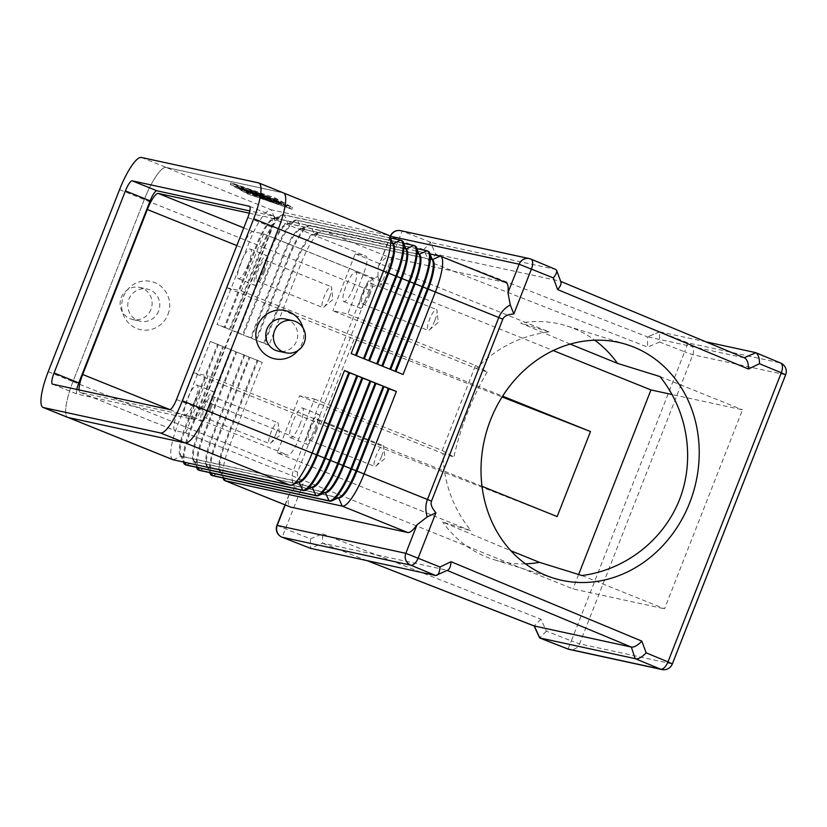 <?xml version="1.0" encoding="UTF-8"?>
<svg xmlns="http://www.w3.org/2000/svg" width="827" height="827" viewBox="0 0 827 827"><rect width="100%" height="100%" fill="white"/><g stroke="black" fill="none" stroke-linecap="round" stroke-linejoin="round"><path stroke-width="0.62" stroke-dasharray="4.13 3.1" d="M570.216 344.115L520.659 323.057A122.386 107.748 -72.8 0 1 566.371 325.828A122.386 107.748 -72.8 0 1 574.713 328.846A122.386 107.748 -72.8 0 1 594.809 340.228M277.231 452.782L287.879 455.088A18.277 4.3 -68.1 0 0 298.795 439.003L314.456 399.038L299.56 395.802L277.231 452.782L471.028 530.841L442.672 522.044L510.859 550.751M581.939 575.52L664.536 608.796L742.512 409.81L672.155 394.541M557.16 516.575L320.835 424.148L193.105 372.698L177.443 412.663A18.277 4.3 -68.1 0 0 174.869 430.547A18.277 4.3 -68.1 0 0 175.035 430.598L185.682 432.903L572.987 588.917L664.536 608.796M249.289 213.201L271.091 217.935A18.277 4.3 111.9 0 1 271.256 217.987A18.277 4.3 111.9 0 1 268.682 235.86L204.031 400.837A18.277 4.3 111.9 0 1 193.115 416.911L80.271 392.422A18.277 4.3 111.9 0 1 80.105 392.37A18.277 4.3 111.9 0 1 79.051 389.91M172.884 459.688A36.564 8.601 111.9 0 1 178.022 423.931L210.347 341.448L222.711 346.42L190.386 428.903A36.564 8.601 -68.1 0 0 183.718 462.882M210.347 341.448L222.711 346.42M300.067 481.314A30.165 7.092 111.9 0 1 298.413 481.583L181.309 456.163A30.165 7.092 111.9 0 1 181.041 456.08A30.165 7.092 111.9 0 1 185.279 426.577L217.604 344.094M218.431 344.425L186.106 426.908A30.165 7.092 -68.1 0 0 180.606 454.943A30.165 7.092 -68.1 0 0 181.868 456.411A30.165 7.092 -68.1 0 0 182.136 456.494L298.898 481.841M186.065 465.001A36.564 8.601 111.9 0 1 191.213 429.244L223.538 346.751L235.891 351.733L203.566 434.216A36.564 8.601 -68.1 0 0 196.898 468.196M223.538 346.751L235.891 351.733M313.247 486.617A30.165 7.092 111.9 0 1 311.593 486.896L194.5 461.476A30.165 7.092 111.9 0 1 194.221 461.394A30.165 7.092 111.9 0 1 198.47 431.89L230.795 349.397M231.622 349.738L199.297 432.221A30.165 7.092 -68.1 0 0 193.787 460.246A30.165 7.092 -68.1 0 0 195.048 461.724A30.165 7.092 -68.1 0 0 195.317 461.807L312.089 487.155M199.245 470.315A36.564 8.601 111.9 0 1 204.393 434.547L236.718 352.064L249.082 357.047L216.757 439.53A36.564 8.601 -68.1 0 0 210.089 473.509M236.718 352.064L249.082 357.047M326.427 491.931A30.165 7.092 111.9 0 1 324.773 492.21L207.68 466.79A30.165 7.092 111.9 0 1 207.412 466.697A30.165 7.092 111.9 0 1 211.65 437.194L243.975 354.711M244.802 355.041L212.477 437.535A30.165 7.092 -68.1 0 0 206.977 465.56A30.165 7.092 -68.1 0 0 208.228 467.038A30.165 7.092 -68.1 0 0 208.507 467.121L325.269 492.468M212.436 475.628A36.564 8.601 111.9 0 1 217.584 439.861L249.909 357.378L262.262 362.36L229.937 444.843A36.564 8.601 -68.1 0 0 223.269 478.823M249.909 357.378L262.262 362.36M339.618 497.244A30.165 7.092 111.9 0 1 337.964 497.513L220.871 472.093A30.165 7.092 111.9 0 1 220.592 472.01A30.165 7.092 111.9 0 1 224.841 442.507L257.166 360.024M257.983 360.355L225.657 442.838A30.165 7.092 -68.1 0 0 220.158 470.873A30.165 7.092 -68.1 0 0 221.419 472.341A30.165 7.092 -68.1 0 0 221.688 472.424L338.46 497.782M150.948 309.453A16.457 15.982 -77.8 0 1 120.504 300.087A16.457 15.982 -77.8 0 1 139.608 287.393A16.457 15.982 -77.8 0 1 150.948 309.453M436.284 575.54L447.304 570.237L322.633 543.174L310.57 548.353M506.041 282.607A36.564 8.601 -68.1 0 0 505.71 282.514L388.618 257.094A36.564 8.601 -68.1 0 0 379.345 264.805L390.168 237.173M377.908 276.187L378.28 266.78L379.345 264.805M377.939 276.497L381.082 285.15C376.006 284.808 371.964 286.462 368.956 290.112L364.655 288.406C366.888 283.31 371.313 279.34 377.939 276.497M430.04 253.91L323.099 230.702A36.564 8.601 -68.1 0 0 321.093 231.033A36.564 8.601 -68.1 0 0 301.255 262.862L268.93 345.345L256.566 340.373L288.892 257.89A36.564 8.601 111.9 0 1 310.745 225.719L427.838 251.139A36.564 8.601 111.9 0 1 428.169 251.243M368.956 290.112L297.637 472.083C296.521 475.111 298.371 479.06 303.168 483.95L294.815 488.199C291.797 481.603 291.3 475.67 293.337 470.377L364.655 288.406L296.976 260.867A30.165 7.092 111.9 0 1 313.35 234.599A30.165 7.092 111.9 0 1 315.004 234.33L432.097 259.75A30.165 7.092 111.9 0 1 432.366 259.833L431.549 259.502A30.165 7.092 -68.1 0 0 431.27 259.42L314.177 234A30.165 7.092 -68.1 0 0 296.149 260.536L263.823 343.019L264.65 343.35L296.976 260.867L296.149 260.536L288.075 257.559L255.75 340.042L251.47 338.036L283.795 255.553A30.165 7.092 111.9 0 1 300.16 229.286A30.165 7.092 111.9 0 1 301.814 229.017L418.917 254.437A30.165 7.092 111.9 0 1 419.186 254.52L418.359 254.189A30.165 7.092 -68.1 0 0 418.09 254.106L300.987 228.686A30.165 7.092 -68.1 0 0 282.968 255.223L250.643 337.705L243.386 335.059L275.711 252.576A36.564 8.601 111.9 0 1 297.555 220.406L414.658 245.826A36.564 8.601 111.9 0 1 414.989 245.929M294.815 488.199L288.902 494.866L288.385 496.882A36.564 8.601 -68.1 0 0 290.308 506.992M276.942 525.383L310.414 538.863L310.507 548.239M310.414 538.863L322.54 533.808L322.633 543.174M435.839 254.323L647.448 336.847L647.572 347.102L429.182 261.694L423.724 249.744L430.371 242.383L435.839 254.323L429.182 261.694M560.954 282.059L556.147 269.685M299.56 395.802L443.024 453.599C443.623 482.451 452.958 508.202 471.028 530.841M659.915 376.543L742.512 409.81M355.207 253.796L549.004 331.865C520.534 335.762 496.314 347.991 476.352 368.563L332.888 310.766L347.785 314.002L363.446 274.037A18.277 4.3 -68.1 0 0 366.02 256.153A18.277 4.3 -68.1 0 0 365.854 256.101L355.207 253.796L332.888 310.766M226.433 287.662L241.339 290.897L263.658 233.917L253.021 231.612A18.277 4.3 -68.1 0 0 242.094 247.697L226.433 287.662L354.163 339.111L502.103 396.97M241.339 290.897L502.62 396.154M320.835 424.148L354.163 339.111M271.732 199.131L281.986 202.77L244.172 187.657L274.719 200.041L249.34 190.53L278.854 202.315L271.732 199.131L271.07 200.837L278.658 204.259L250.261 192.949L274.057 201.736L243.51 189.362L281.325 204.465L271.07 200.837M144.27 199.627A36.564 8.601 111.9 0 1 166.124 167.468L283.216 192.887A36.564 8.601 111.9 0 1 283.547 192.98A36.564 8.601 111.9 0 1 278.399 228.748L207.091 410.719A36.564 8.601 111.9 0 1 185.238 442.89L68.145 417.47A36.564 8.601 111.9 0 1 67.814 417.366A36.564 8.601 111.9 0 1 72.962 381.609L144.27 199.627L257.424 244.926A30.165 7.092 111.9 0 1 273.789 218.669A30.165 7.092 111.9 0 1 275.443 218.39L392.546 243.81A30.165 7.092 111.9 0 1 392.815 243.903L391.988 243.562A30.165 7.092 -68.1 0 0 391.719 243.479L274.626 218.059A30.165 7.092 -68.1 0 0 256.597 244.596L224.272 327.089L225.099 327.42L257.424 244.926L261.704 246.932L229.379 329.415L217.015 324.432L249.34 241.949A36.564 8.601 111.9 0 1 271.184 209.789L388.287 235.209A36.564 8.601 111.9 0 1 388.618 235.313M390.489 237.98L283.547 214.762A36.564 8.601 -68.1 0 0 281.542 215.092A36.564 8.601 -68.1 0 0 261.704 246.932L262.521 247.263A36.564 8.601 111.9 0 1 284.374 215.103L401.467 240.523A36.564 8.601 111.9 0 1 401.798 240.616M403.669 243.293L296.728 220.075A36.564 8.601 -68.1 0 0 294.732 220.406A36.564 8.601 -68.1 0 0 274.884 252.245L242.559 334.728L230.195 329.746L262.521 247.263L269.788 249.909L237.463 332.392L238.279 332.723L270.605 250.24A30.165 7.092 111.9 0 1 286.979 223.983A30.165 7.092 111.9 0 1 288.633 223.703L405.726 249.123A30.165 7.092 111.9 0 1 406.005 249.206L405.178 248.875A30.165 7.092 -68.1 0 0 404.899 248.793L287.806 223.373A30.165 7.092 -68.1 0 0 269.788 249.909L288.075 257.559A36.564 8.601 -68.1 0 1 307.913 225.719A36.564 8.601 -68.1 0 1 309.918 225.389L310.745 225.719L314.177 234L315.004 234.33L323.099 230.702L388.618 257.094M369.524 360.954L376.688 363.849M390.695 369.483L403.059 374.466M377.515 364.18L389.879 369.152M364.325 358.866L369.431 361.203M250.643 337.705L251.47 338.036M255.75 340.042L243.386 335.059M432.8 260.97A30.165 7.092 -68.1 0 0 431.549 259.502M351.144 353.553L363.508 358.536M283.578 192.939A36.564 8.601 -68.1 0 0 283.248 192.846L166.124 167.416A36.564 8.601 -68.1 0 0 144.28 199.586L72.931 381.64A36.564 8.601 -68.1 0 0 67.783 417.408M76.818 389.434A11.423 2.688 -68.1 0 0 77.18 394.097A11.423 2.688 -68.1 0 0 77.283 394.128L194.397 419.547A11.423 2.688 -68.1 0 0 201.23 409.499L272.579 227.435A11.423 2.688 -68.1 0 0 274.182 216.26A11.423 2.688 -68.1 0 0 274.078 216.229L249.826 210.957M381.505 456.576A11.237 2.646 111.9 0 1 376.027 465.952A11.237 2.646 111.9 0 1 374.683 466.438A11.237 2.646 111.9 0 1 376.43 455.026A11.237 2.646 111.9 0 1 383.087 445.588A11.237 2.646 111.9 0 1 383.718 446.869A11.237 2.646 111.9 0 1 381.505 456.576M315.583 430.03A11.237 2.646 111.9 0 1 308.76 439.881A11.237 2.646 111.9 0 1 310.507 428.469A11.237 2.646 111.9 0 1 317.165 419.031A11.237 2.646 111.9 0 1 315.583 430.03M185.682 432.903L208.011 375.934L193.105 372.698M194.821 400.744A15.992 3.763 111.9 0 1 185.114 414.772A15.992 3.763 111.9 0 1 187.605 398.531A15.992 3.763 111.9 0 1 197.074 385.103A15.992 3.763 111.9 0 1 194.821 400.744M419.62 255.657A30.165 7.092 -68.1 0 0 418.359 254.189M275.805 199.876L251.057 190.034L278.265 200.527L274.088 198.914L275.805 199.876L275.133 201.581L273.417 200.62L280.291 203.731L250.395 191.74L275.133 201.581M291.972 209.252L247.242 193.807L230.195 184.369L274.926 199.814L291.972 209.252L292.644 207.556L275.587 198.118L230.857 182.664L247.914 192.102L292.644 207.556M247.914 192.102L247.242 193.807M271.525 199.348L270.863 201.044M264.847 196.361L264.175 198.056M406.429 250.354A30.165 7.092 -68.1 0 0 405.178 248.875M744.186 357.76L560.034 281.118L436.139 254.22M240.802 188.597L245.722 191.316L271.783 201.891L241.949 189.941L236.625 186.985L240.802 188.597L241.474 186.892L237.297 185.279L244.141 188.907L272.445 200.186L246.394 189.61L241.474 186.892M246.394 189.61L245.722 191.316M285.232 319.005A16.457 15.982 -77.8 0 1 296.573 341.065A16.457 15.982 -77.8 0 1 278.254 351.165M268.599 196.981L267.938 198.676M744.083 357.802L647.634 336.868L659.76 331.803L687.961 342.895A9.138 8.88 -77.8 0 1 692.861 354.721L579.562 643.84L672.341 663.947M322.54 533.808L540.93 619.216L546.399 631.156L571.333 640.915L684.642 351.795L659.698 342.037L659.574 331.792L647.634 336.868M316.689 430.267A15.992 3.763 111.9 0 1 306.982 444.295A15.992 3.763 111.9 0 1 309.474 428.055A15.992 3.763 111.9 0 1 318.933 414.616A15.992 3.763 111.9 0 1 316.689 430.267M300.201 423.631A15.992 3.763 111.9 0 1 290.504 437.659A15.992 3.763 111.9 0 1 292.996 421.408A15.992 3.763 111.9 0 1 302.455 407.98A15.992 3.763 111.9 0 1 300.201 423.631M167.943 314.518A24.676 23.962 102.2 0 0 142.368 281.19A24.676 23.962 102.2 0 0 126.779 320.959A24.676 23.962 102.2 0 0 167.943 314.518M314.456 399.038L442.187 450.488L475.515 365.451L347.785 314.002M400.692 230.671A9.138 8.88 -77.8 0 1 402.087 231.095L530.707 259.016L555.682 269.416L430.371 242.383M264.619 271.328A15.992 3.763 111.9 0 1 254.912 285.356A15.992 3.763 111.9 0 1 257.404 269.116A15.992 3.763 111.9 0 1 266.873 255.688A15.992 3.763 111.9 0 1 264.619 271.328M263.513 271.091A11.237 2.646 111.9 0 1 256.69 280.942A11.237 2.646 111.9 0 1 258.448 269.53A11.237 2.646 111.9 0 1 265.095 260.102A11.237 2.646 111.9 0 1 263.513 271.091M276.115 433.699A11.237 2.646 111.9 0 1 270.636 443.076A11.237 2.646 111.9 0 1 269.302 443.561A11.237 2.646 111.9 0 1 271.049 432.149A11.237 2.646 111.9 0 1 277.696 422.711A11.237 2.646 111.9 0 1 278.327 423.993A11.237 2.646 111.9 0 1 276.115 433.699M302.971 327.874A24.676 23.962 -77.8 0 1 302.072 343.639A24.676 23.962 -77.8 0 1 298.071 350.462M393.249 245.04A30.165 7.092 -68.1 0 0 391.988 243.562M248.307 194.035L232.573 185.331L273.861 199.586L289.595 208.301L248.307 194.035L248.979 192.34L233.235 183.625L232.573 185.331M416.86 248.607L309.918 225.389L301.814 229.017L300.987 228.686L297.555 220.406L296.728 220.075L288.633 223.703L287.806 223.373L284.374 215.103L283.547 214.762L275.443 218.39L274.626 218.059L271.184 209.789L166.124 167.468M229.379 329.415L225.099 327.42M447.304 570.237L447.914 570.061M268.93 345.345L264.65 343.35M263.823 343.019L256.566 340.373M237.463 332.392L230.195 329.746M242.559 334.728L238.279 332.723M274.719 200.041L274.057 201.736M275.587 198.118L274.926 199.814M230.857 182.664L230.195 184.369M233.235 183.625L274.523 197.88L290.267 206.595L248.979 192.34M290.267 206.595L289.595 208.301M274.523 197.88L273.861 199.586M246.012 192.019L264.981 199.545L246.012 192.019L246.673 190.324L265.653 197.839L246.673 190.324M264.485 195.317L263.813 197.022M257.28 192.422L256.618 194.118M659.76 331.803L705.886 341.82M549.004 331.865L520.659 323.057M263.658 233.917L553.222 350.565M578.631 574.496L572.987 588.917M211.298 407.391A15.992 3.763 111.9 0 1 201.602 421.419A15.992 3.763 111.9 0 1 204.083 405.168A15.992 3.763 111.9 0 1 213.552 391.74A15.992 3.763 111.9 0 1 211.298 407.391M210.192 407.142A11.237 2.646 111.9 0 1 203.37 417.004A11.237 2.646 111.9 0 1 205.127 405.592A11.237 2.646 111.9 0 1 211.774 396.154A11.237 2.646 111.9 0 1 210.192 407.142M370.01 294.205A15.992 3.763 111.9 0 1 360.303 308.233A15.992 3.763 111.9 0 1 362.795 291.993A15.992 3.763 111.9 0 1 372.253 278.565A15.992 3.763 111.9 0 1 370.01 294.205M368.894 293.967A11.237 2.646 111.9 0 1 362.081 303.819A11.237 2.646 111.9 0 1 363.828 292.417A11.237 2.646 111.9 0 1 370.475 282.979A11.237 2.646 111.9 0 1 368.894 293.967M353.522 287.569A15.992 3.763 111.9 0 1 343.825 301.597A15.992 3.763 111.9 0 1 346.306 285.356A15.992 3.763 111.9 0 1 355.775 271.928A15.992 3.763 111.9 0 1 353.522 287.569M248.141 264.692A15.992 3.763 111.9 0 1 238.434 278.72A15.992 3.763 111.9 0 1 240.926 262.479A15.992 3.763 111.9 0 1 250.385 249.041A15.992 3.763 111.9 0 1 248.141 264.692M482.007 486.307L208.011 375.934M475.515 365.451L487.227 371.943L476.352 368.563M442.187 450.488L453.909 456.98L443.024 453.599M487.227 371.943C471.959 397.983 460.856 426.329 453.909 456.98M329.435 297.648A11.237 2.646 111.9 0 1 323.957 307.013A11.237 2.646 111.9 0 1 322.623 307.499A11.237 2.646 111.9 0 1 324.37 296.087A11.237 2.646 111.9 0 1 331.017 286.649A11.237 2.646 111.9 0 1 331.648 287.93A11.237 2.646 111.9 0 1 329.435 297.648M434.826 320.525A11.237 2.646 111.9 0 1 429.347 329.89A11.237 2.646 111.9 0 1 428.004 330.376A11.237 2.646 111.9 0 1 429.751 318.964A11.237 2.646 111.9 0 1 436.408 309.536A11.237 2.646 111.9 0 1 437.038 310.807A11.237 2.646 111.9 0 1 434.826 320.525M540.93 619.216L534.139 625.987M546.399 631.156L539.617 637.937M158.619 311.117A16.457 15.982 -77.8 0 1 128.164 301.752A16.457 15.982 -77.8 0 1 147.268 289.057A16.457 15.982 -77.8 0 1 158.619 311.117M525.403 563.828A122.386 107.748 -72.8 0 1 493.802 559.6A122.386 107.748 -72.8 0 1 442.672 522.044M224.272 327.089L217.015 324.432M80.271 392.422L175.035 430.598M193.115 416.911L287.879 455.088M72.962 381.609L293.337 470.377A18.277 0.713 21.4 0 0 297.637 472.083M173.215 459.791L181.309 456.163L182.136 456.494L184.524 462.252M290.308 485.211L298.971 481.81M186.395 465.105L194.5 461.476L195.317 461.807L197.705 467.555M303.488 490.525L312.161 487.124M199.576 470.418L207.68 466.79L208.507 467.121L210.895 472.868M316.679 495.838L325.342 492.437M212.766 475.721L220.871 472.093L221.688 472.424L224.076 478.182M329.859 501.141L338.532 497.74M367.064 560.644L322.83 543.339M440.202 256.122L505.71 282.514M423.724 249.744L390.251 236.264M430.681 242.28L402.087 231.095L381.082 285.15M285.232 504.946L288.385 496.882M303.168 483.95L282.131 537.23M236.842 245.578L242.094 247.697M169.855 409.603L177.443 412.663M276.663 201.612L276.001 203.318M278.854 202.315L278.192 204.021M400.64 240.181L401.467 240.523L404.899 248.793L405.923 249.041M432.294 259.657L431.27 259.42L427.838 251.139L427.011 250.808M141.407 157.461L166.124 167.416M258.52 182.881L283.248 192.846M413.831 245.495L414.658 245.826L418.09 254.106L419.103 254.354M278.306 201.085L277.634 202.791M280.88 201.974L280.219 203.68M251.997 191.482L251.325 193.177M250.932 191.244L250.261 192.949M270.202 197.322L269.53 199.028M283.216 192.887L388.287 235.209L391.719 243.479L392.732 243.727M266.077 195.668L265.415 197.364M268.682 235.86L363.446 274.037M204.031 400.837L298.795 439.003M261.58 193.911L260.918 195.606M258.551 192.588L257.879 194.283M661.9 669.539A9.138 8.88 -77.8 0 0 672.072 663.926L785.381 374.807A9.138 8.88 102.2 0 0 780.471 362.981L755.671 352.664M785.65 374.817L692.861 354.721L684.642 351.795L687.961 342.895L780.471 362.981M237.37 185.341L236.708 187.036M269.788 199.235L269.116 200.94M270.853 199.472L270.181 201.168M176.502 399.534L201.23 409.499M169.68 409.592L194.397 419.547M52.556 384.162L77.283 394.128M247.852 217.48L272.579 227.435M249.558 206.347L274.078 216.229M659.698 342.037L647.572 347.102M246.839 188.608L246.167 190.313M245.774 188.38L245.102 190.076M271.091 217.935L365.854 256.101M282.265 203.06L281.593 204.755M281.986 202.77L281.325 204.465M244.141 188.907L243.469 190.603M242.621 188.246L241.949 189.941M262.986 196.898L262.324 198.594M264.051 197.126L263.389 198.831M247.738 190.551L247.077 192.257M278.265 200.527L277.593 202.222M274.161 198.976L273.499 200.672M251.666 190.21L250.994 191.905M252.648 190.758L251.987 192.453M567.994 649.03L571.333 640.915L579.562 643.84A9.138 8.88 102.2 0 1 569.379 649.453M243.779 227.89L253.021 231.612M119.564 189.621L144.28 199.586M48.214 371.685L72.931 381.64M181.041 456.08L181.868 456.411M194.221 461.394L195.048 461.724M207.412 466.697L208.228 467.038M220.592 472.01L221.419 472.341M390.024 236.832L378.29 266.79M288.902 494.866L284.995 504.852M206.977 465.56L209.738 472.62M279.33 202.563L278.658 204.259M273.789 218.669L281.542 215.092M308.76 439.881L374.683 466.438M317.165 419.031L383.087 445.588M280.963 202.036L280.291 203.731M249.34 190.53L248.669 192.226M290.504 437.659L306.982 444.295M302.455 407.98L318.933 414.616M270.264 197.333L269.602 199.028M262.19 194.076L261.528 195.782M270.636 443.076L279.588 435.591L278.327 423.993M237.297 185.279L236.625 186.985M272.445 200.186L271.783 201.891M52.452 384.131L77.18 394.097M249.465 206.305L274.182 216.26M300.16 229.286L307.913 225.719M244.172 187.657L243.51 189.362M271.256 217.987L366.02 256.153M283.589 203.483L282.917 205.189M286.979 223.983L294.732 220.406M313.35 234.599L321.093 231.033M180.606 454.943L183.367 461.993M193.787 460.246L196.557 467.307M220.158 470.873L222.928 477.934M265.653 197.839L264.981 199.545M245.081 189.6L244.41 191.306M274.088 198.914L273.417 200.62M251.057 190.034L250.395 191.74M80.105 392.37L174.869 430.547M376.027 465.952L384.968 458.468L383.718 446.869M323.957 307.013L332.909 299.529L331.648 287.93M238.434 278.72L254.912 285.356M250.385 249.041L266.873 255.688M256.69 280.942L322.623 307.499M265.095 260.102L331.017 286.649M429.347 329.89L438.289 322.406L437.038 310.807M343.825 301.597L360.303 308.233M355.775 271.928L372.253 278.565M362.081 303.819L428.004 330.376M370.475 282.979L436.408 309.536M185.114 414.772L201.602 421.419M197.074 385.103L213.552 391.74M203.37 417.004L269.302 443.561M211.774 396.154L277.696 422.711M560.706 281.387L560.137 281.149M367.023 560.634L322.757 543.318M132.63 319.553L140.29 321.217M139.608 287.393L147.268 289.057M626.401 344.456L566.371 325.828M553.842 578.228L493.802 559.6"/><path stroke-width="1.24" d="M594.809 340.228A122.386 107.748 -72.8 0 1 617.5 363.373L570.216 344.115M510.859 550.751L539.524 562.36A122.386 107.748 -72.8 0 1 525.403 563.828M617.5 363.373L659.915 376.543C687.65 410.616 695.352 459.026 679.505 499.632C663.543 540.186 625.181 570.041 581.939 575.52L539.524 562.36M298.898 481.841L299.229 481.914A30.165 7.092 -68.1 0 0 317.258 455.377L349.583 372.894L348.756 372.563L316.431 455.046A30.165 7.092 111.9 0 1 300.067 481.314L292.313 484.88A36.564 8.601 111.9 0 1 290.308 485.211L173.215 459.791A36.564 8.601 111.9 0 1 172.884 459.688L68.217 417.532M183.367 461.993L183.718 462.882A36.564 8.601 -68.1 0 0 185.238 464.671A36.564 8.601 -68.1 0 0 185.568 464.774L302.672 490.194A36.564 8.601 -68.1 0 0 324.515 458.024L356.84 375.541L349.583 372.894M356.84 375.541L344.477 370.558L312.151 453.041A36.564 8.601 111.9 0 1 292.313 484.88M348.756 372.563L344.477 370.558M312.089 487.155L312.42 487.227A30.165 7.092 -68.1 0 0 330.438 460.691L362.764 378.208L361.937 377.877L329.611 460.36A30.165 7.092 111.9 0 1 313.247 486.617L305.494 490.194A36.564 8.601 111.9 0 1 303.488 490.525L186.395 465.105A36.564 8.601 111.9 0 1 186.065 465.001L185.238 464.671M196.557 467.307L196.898 468.196A36.564 8.601 -68.1 0 0 198.428 469.984A36.564 8.601 -68.1 0 0 198.759 470.077L315.852 495.497A36.564 8.601 -68.1 0 0 337.695 463.337L370.02 380.854L362.764 378.208M370.02 380.854L357.667 375.872L325.342 458.354A36.564 8.601 111.9 0 1 305.494 490.194M361.937 377.877L357.667 375.872M325.269 492.468L325.6 492.541A30.165 7.092 -68.1 0 0 343.629 466.004L375.954 383.511L375.127 383.18L342.802 465.673A30.165 7.092 111.9 0 1 326.427 491.931L318.684 495.507A36.564 8.601 111.9 0 1 316.679 495.838L199.576 470.418A36.564 8.601 111.9 0 1 199.245 470.315L198.428 469.984M209.738 472.62L210.089 473.509A36.564 8.601 -68.1 0 0 211.609 475.287A36.564 8.601 -68.1 0 0 211.939 475.391L329.043 500.811A36.564 8.601 -68.1 0 0 350.886 468.651L383.211 386.168L375.954 383.511M383.211 386.168L370.847 381.185L338.522 463.668A36.564 8.601 111.9 0 1 318.684 495.507M375.127 383.18L370.847 381.185M338.46 497.782L338.791 497.844A30.165 7.092 -68.1 0 0 356.809 471.307L389.135 388.824L388.308 388.494L355.982 470.976A30.165 7.092 111.9 0 1 339.618 497.244L331.865 500.811A36.564 8.601 111.9 0 1 329.859 501.141L212.766 475.721A36.564 8.601 111.9 0 1 212.436 475.628L211.609 475.287M222.928 477.934L223.269 478.823A36.564 8.601 -68.1 0 0 224.799 480.601A36.564 8.601 -68.1 0 0 225.13 480.704L342.223 506.124A36.564 8.601 -68.1 0 0 364.066 473.964L396.391 391.471L389.135 388.824M396.391 391.471L384.038 386.498L351.713 468.981A36.564 8.601 111.9 0 1 331.865 500.811M388.308 388.494L384.038 386.498M447.159 570.423L631.352 647.086L635.136 658.633L539.793 637.937L534.325 625.987L367.064 560.644M630.784 646.931L534.325 625.987M310.57 548.353L435.715 575.54L447.914 570.061C449.733 568.924 450.767 566.144 451.025 561.698L440.005 567.002C439.747 571.447 438.713 574.227 436.894 575.365M207.101 410.73L427.466 499.498A18.277 0.713 21.4 0 1 431.487 501.141L502.806 319.17C504.036 316.193 507.706 314.456 513.815 313.96L510.28 304.925C504.708 308.058 500.873 312.255 498.784 317.516L427.466 499.498C425.429 504.78 425.336 510.6 427.197 516.937L417.004 524.804L405.83 553.325A9.138 8.88 102.2 0 0 410.74 565.151L435.715 575.54M510.28 304.925L507.954 292.727A36.564 8.601 -68.1 0 0 506.041 282.607L440.533 256.225A36.564 8.601 -68.1 0 0 440.202 256.122L430.04 253.91M283.961 193.156L388.618 235.313A36.564 8.601 111.9 0 1 390.137 237.091A36.564 8.601 111.9 0 1 383.47 271.07L351.144 353.553L363.508 358.536L395.833 276.053A36.564 8.601 -68.1 0 0 400.971 240.285L401.798 240.616A36.564 8.601 111.9 0 1 403.318 242.404A36.564 8.601 111.9 0 1 396.65 276.383L364.325 358.866L376.688 363.849L409.014 281.356A36.564 8.601 -68.1 0 0 414.162 245.598L414.989 245.929A36.564 8.601 111.9 0 1 416.508 247.718A36.564 8.601 111.9 0 1 409.841 281.697L377.515 364.18L389.879 369.152L422.204 286.669A36.564 8.601 -68.1 0 0 427.342 250.912L428.169 251.243A36.564 8.601 111.9 0 1 429.689 253.031A36.564 8.601 111.9 0 1 423.021 287L390.695 369.483L403.059 374.466L435.384 291.983A36.564 8.601 -68.1 0 0 440.533 256.225M224.799 480.601L290.308 506.992A36.564 8.601 -68.1 0 0 290.639 507.096L407.732 532.516A36.564 8.601 -68.1 0 0 417.004 524.804M427.197 516.937L435.912 512.771C431.839 508.036 430.371 504.16 431.487 501.141M390.168 237.173L390.52 236.284L519.139 264.206L553.304 277.882C555.982 274.698 557.078 272.186 556.602 270.357L555.682 269.416M553.304 277.882L557.656 289.584C560.334 286.4 561.43 283.888 560.954 282.059L556.602 270.357M502.103 396.97L590.488 431.549L557.16 516.575L482.007 486.307M502.62 396.154L590.488 431.549M79.051 389.91A18.277 4.3 111.9 0 1 82.679 374.486L147.33 209.52A18.277 4.3 111.9 0 1 158.257 193.435L249.289 213.201M406.005 249.206L405.985 249.206A30.165 7.092 111.9 0 1 401.757 278.709L369.524 360.954M400.971 240.285A36.564 8.601 -68.1 0 0 400.64 240.181L390.489 237.98M395.068 371.251L427.301 289.005A30.165 7.092 -68.1 0 0 432.8 260.97L429.689 253.031M432.366 259.833L432.356 259.823A30.165 7.092 111.9 0 1 428.128 289.336L395.895 371.581M368.697 360.624L400.93 278.379A30.165 7.092 -68.1 0 0 406.429 250.354L403.318 242.404M258.52 182.881L141.407 157.461A36.564 8.601 -68.1 0 0 119.564 189.621L48.214 371.685A36.564 8.601 -68.1 0 0 43.066 407.453A36.564 8.601 -68.1 0 0 43.397 407.546L160.51 432.976A36.564 8.601 -68.1 0 0 182.364 400.806L253.713 218.752A36.564 8.601 -68.1 0 0 258.851 182.984A36.564 8.601 -68.1 0 0 258.52 182.881M249.826 210.957L156.965 190.799A11.423 2.688 -68.1 0 0 150.132 200.858L78.782 382.911A11.423 2.688 -68.1 0 0 76.818 389.434M43.066 407.453L67.783 417.408A36.564 8.601 -68.1 0 0 68.114 417.511L185.238 442.931A36.564 8.601 -68.1 0 0 207.081 410.771L278.43 228.707A36.564 8.601 -68.1 0 0 283.578 192.939L258.851 182.984M414.162 245.598A36.564 8.601 -68.1 0 0 413.831 245.495L403.669 243.293M381.888 365.937L414.12 283.692A30.165 7.092 -68.1 0 0 419.62 255.657L416.508 247.718M419.186 254.52L419.165 254.509A30.165 7.092 111.9 0 1 414.937 284.023L382.705 366.268M427.342 250.912A36.564 8.601 -68.1 0 0 427.011 250.808L416.86 248.607M557.656 289.584L748.466 369.007C748.435 363.218 747.226 359.559 744.838 358.029L744.651 357.967M748.466 369.007L759.486 363.704C759.455 357.915 758.245 354.256 755.857 352.726L744.186 357.76M355.517 355.31L387.749 273.065A30.165 7.092 -68.1 0 0 393.249 245.04L390.137 237.091M304.243 342.729A16.457 15.982 -77.8 0 1 273.789 333.364A16.457 15.982 -77.8 0 1 292.903 320.669A16.457 15.982 -77.8 0 1 304.243 342.729M285.915 352.829L278.254 351.165A16.457 15.982 -77.8 0 1 266.129 331.699A16.457 15.982 -77.8 0 1 285.232 319.005L292.903 320.669M125.415 190.892A11.423 2.688 111.9 0 1 132.237 180.844L249.361 206.264A11.423 2.688 111.9 0 1 249.465 206.305A11.423 2.688 111.9 0 1 247.852 217.48L176.502 399.534A11.423 2.688 111.9 0 1 169.68 409.592L52.556 384.162A11.423 2.688 111.9 0 1 52.452 384.131A11.423 2.688 111.9 0 1 54.065 372.956L125.415 190.892L150.132 200.858M635.136 658.633L660.504 669.115L567.984 649.03L539.793 637.937M392.815 243.903L392.804 243.893A30.165 7.092 111.9 0 1 388.576 273.406L356.344 355.651M298.071 350.462A24.676 23.962 -77.8 0 1 260.939 350.11A24.676 23.962 -77.8 0 1 269.044 312.792A24.676 23.962 -77.8 0 1 302.971 327.874M672.341 663.947L667.978 661.889A9.138 4.321 112.6 0 1 660.504 669.115A9.138 8.88 -77.8 0 0 661.9 669.539A9.138 9.138 0 0 0 672.341 663.947L785.65 374.817L781.277 372.77L667.978 661.889L646.176 652.823C642.083 657.145 638.589 659.129 635.705 658.788M631.352 647.086C634.237 647.427 637.731 645.442 641.824 641.121L451.025 561.698M634.743 347.485A122.386 107.748 -72.8 0 1 691.444 498.071A122.386 107.748 -72.8 0 1 553.842 578.228A122.386 107.748 -72.8 0 1 487.217 429.399A122.386 107.748 -72.8 0 1 626.401 344.456A122.386 107.748 -72.8 0 1 634.743 347.485M705.886 341.82L755.103 352.498M553.222 350.565L650.963 389.941L578.631 574.496M672.155 394.541L650.963 389.941M298.971 481.81L302.672 490.194L303.488 490.525M312.161 487.124L315.852 495.497L316.679 495.838M325.342 492.437L329.043 500.811L329.859 501.141M338.532 497.74L342.223 506.124L407.732 532.516M502.806 319.17A18.277 0.713 -158.6 0 0 498.784 317.516L278.41 228.748M555.785 269.447L530.893 259.078A9.138 4.321 112.6 0 0 530.707 259.016A9.138 8.88 102.2 0 0 519.139 264.206L507.954 292.727M513.815 313.96L531.513 268.806A9.138 4.321 112.6 0 0 530.893 259.078A9.138 9.138 0 0 0 529.311 258.593L400.692 230.671A9.138 9.138 0 0 0 390.251 236.264L390.52 236.284A9.138 8.88 -77.8 0 1 400.692 230.671M224.076 478.182L225.13 480.704L290.639 507.096M440.005 567.002L405.83 553.325L276.942 525.383A9.138 9.138 0 0 0 282.121 537.23A9.138 8.88 -77.8 0 1 277.21 525.403L285.232 504.946M310.704 548.404L282.121 537.23L410.74 565.151A9.138 4.321 112.6 0 0 418.214 557.925L435.912 512.771M147.33 209.52L236.842 245.578M82.679 374.486L169.855 409.603M210.895 472.868L212.766 475.721M253.713 218.752L278.43 228.707M197.705 467.555L199.576 470.418M413.831 245.495L405.923 249.041M419.103 254.354L427.011 250.808M132.237 180.844L156.965 190.799M400.64 240.181L392.732 243.727M184.524 462.252L186.395 465.105M54.065 372.956L78.782 382.911M646.176 652.823L641.824 641.121M282.121 537.23L310.632 548.384M160.51 432.976L185.238 442.931M43.397 407.546L68.114 417.511M440.202 256.122L432.294 259.657M185.434 442.962L290.308 485.211M68.393 417.573L173.215 459.791M759.486 363.704L781.277 372.77A9.138 4.321 112.6 0 0 780.657 363.053L755.857 352.726M567.984 649.03A9.138 8.88 102.2 0 0 569.379 649.453A9.138 9.138 0 0 1 567.984 649.04L539.607 637.937L534.139 625.987L367.023 560.634M780.471 362.981A9.138 4.321 112.6 0 1 780.657 363.053A9.138 9.138 0 0 1 785.65 374.817M158.257 193.435L243.779 227.89M182.364 400.806L207.081 410.771M390.251 236.264L390.024 236.832M284.995 504.852L276.942 525.383M744.838 358.029L560.706 281.387M661.9 669.539L569.379 649.453"/></g></svg>
